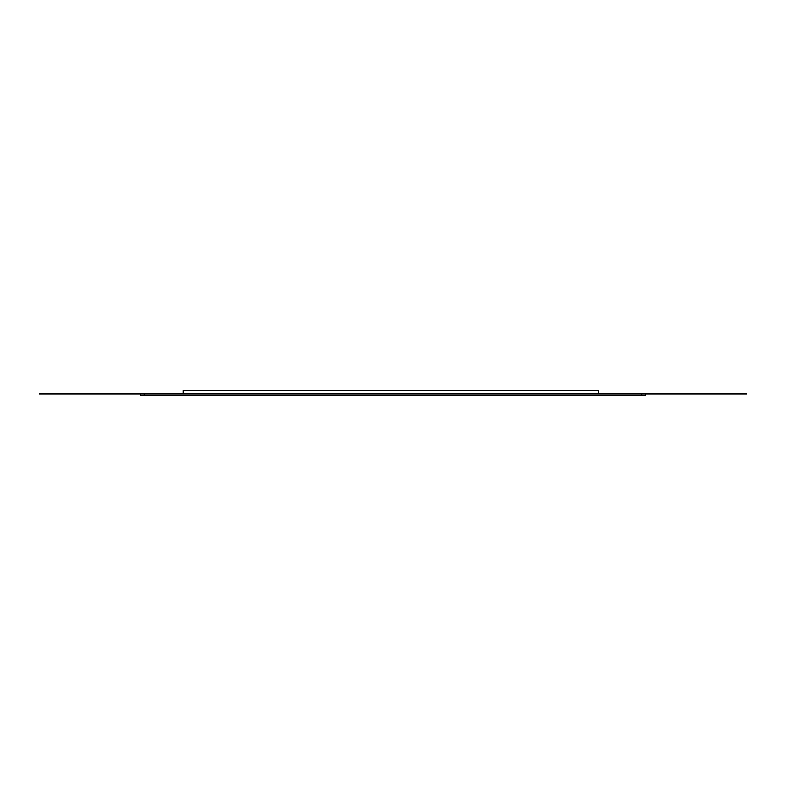 <?xml version="1.0" encoding="UTF-8"?>
<svg xmlns="http://www.w3.org/2000/svg" width="786" height="786" viewBox="0 0 786 786"><rect width="100%" height="100%" fill="white"/><g stroke="black" fill="none" stroke-linecap="round" stroke-linejoin="round"><path stroke-width="1.18" d="M641.789 393.904L641.789 395.319L645.64 395.319L645.64 393.904L140.36 393.904L140.36 395.319L144.211 395.319L144.211 393.904M641.789 395.319L144.211 395.319M183.167 393.904L183.167 390.681L598.333 390.681L598.333 393.904M39.3 393.904L746.7 393.904"/></g></svg>
